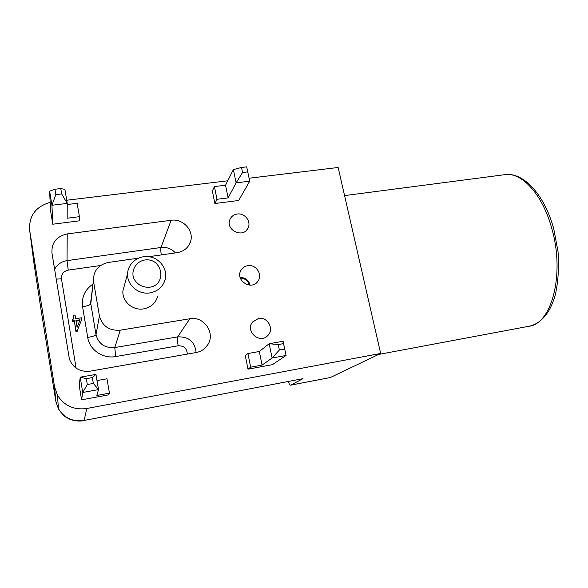 <?xml version="1.0" encoding="UTF-8"?>
<svg xmlns="http://www.w3.org/2000/svg" width="588" height="588" viewBox="0 0 588 588"><rect width="100%" height="100%" fill="white"/><g stroke="black" fill="none" stroke-linecap="round" stroke-linejoin="round"><path stroke-width="0.88" d="M150.065 292.875C158.106 291.244 163.185 286.643 165.287 279.072C167.653 269.039 159.892 258.272 149.227 256.743C138.592 255.023 128.037 263.115 127.603 273.545C126.692 284.835 138.518 295 150.065 292.875M157.775 295.992C155.813 303.033 151.101 307.326 143.648 308.876C132.954 310.898 122.025 301.512 122.885 291.031L124.678 284.379M240.095 277.345C245.394 277.609 248.724 280.211 250.084 285.151M240.316 278.073C245.012 278.367 248.004 280.704 249.283 285.084M149.646 287.26C142.568 287.569 137.305 284.71 133.844 278.683C130.69 270.568 135.975 261.55 144.677 260.006C162.486 257.294 167.609 284.607 149.646 287.26M214.863 203.529L212.356 190.975L214.422 186.572L216.972 199.295L214.863 203.529L238.699 200.486L249.709 181.192L246.681 166.86L249.709 181.192L236.104 182.846L228.115 197.884L216.972 199.295M79.417 216.678L79.211 220.845L52.773 224.226L50.597 210.938L49.605 191.137L51.935 205.263L67.245 203.397L64.886 189.351L60.777 188.572L61.674 193.937L67.245 203.397L67.15 218.229L79.417 216.678L77.146 203.33L67.238 204.536M61.674 193.937L55.831 194.635L51.935 205.263L52.773 224.226M81.578 399.84L79.233 385.53L80.218 377.18L82.732 392.475L81.578 399.84L108.765 394.827L109.434 393.159L106.987 378.768L96.998 380.561M278.242 344.561L283.556 343.613L286.062 355.461L272.406 364.67L247.996 369.168L245.299 355.696L247.923 353.535L250.664 367.199L262.079 365.097L272.112 358.004L286.062 355.461L283.1 341.26L269.172 343.723L272.112 358.004L279.366 349.992L278.242 344.561L269.172 343.723L259.315 351.492L247.923 353.535M250.664 367.199L247.996 369.168M95.962 374.394L80.218 377.18L86.34 378.694L92.36 377.621L93.33 383.442L98.512 389.601L95.962 374.394L92.36 377.621M55.831 194.635L54.941 189.255L49.605 191.137M54.941 189.255L60.777 188.572M93.33 383.442L87.303 384.53L82.732 392.475L98.512 389.601L96.814 395.474L109.434 393.159M87.303 384.53L86.34 378.694M284.688 349.037L279.366 349.992M283.556 343.613L283.1 341.26M247.732 171.887L242.55 172.504L236.104 182.846L233.385 169.601L241.506 167.462L246.681 166.86M242.55 172.504L241.506 167.462M228.115 197.884L225.542 185.22L233.385 169.601M262.079 365.097L259.315 351.492M225.542 185.22L214.422 186.572M79.777 320.585L76.058 321.173M75.94 320.438L80.093 319.776L77.094 327.406L75.94 320.438M81.401 317.792L75.654 318.703L75.036 315.014L73.397 315.271L74.007 318.961L72.199 319.247L72.486 320.989L74.294 320.703L75.955 330.728L77.293 330.507L81.695 319.527L81.401 317.792M77.293 330.507L81.695 319.527M77.248 331.228L75.911 331.448L75.955 330.728M75.911 331.448L74.294 320.703M74.257 321.46L72.456 321.746L72.486 320.989M72.456 321.746L72.199 319.247M73.853 318.99L73.397 315.271M258.544 318.483C267.658 316.491 274.589 329.258 267.79 335.557C259.72 344.575 244.659 330.919 252.7 321.871L258.544 318.483M237.192 214.025C244.762 212.702 251.627 221.691 247.967 228.144C243.16 238.765 224.925 229.93 229.981 219.383C231.393 216.362 233.796 214.576 237.192 214.025M247.754 265.666C255.949 264.056 262.939 274.552 258.007 281.093C251.752 291.207 234.641 280.292 241.014 270.215C242.535 267.694 244.784 266.173 247.754 265.666M55.845 401.369L40.925 309.009L33.994 263.556L29.672 230.261L54.5 386.647L55.845 401.369L58.432 408.873C64.32 418.134 72.883 421.993 84.128 420.449L303.004 378.657L290.656 385.162C289.928 385.177 289.171 384.008 288.377 381.649M290.656 385.162L330.25 377.547L290.788 385.118M92.985 284.055C84.915 289.649 81.445 297.219 82.577 306.767L87.715 337.446C89.508 349.882 102.959 359.04 115.696 356.556L114.77 347.552L120.253 330.191L189.821 318.755C203.933 315.807 215.847 333.256 207.652 344.943C204.94 349.037 201.133 351.565 196.23 352.521L90.111 371.175C80.041 372.16 73.14 368.154 69.406 359.143L51.957 253.112C51.413 242.741 56.499 236.347 67.223 233.921L171.13 220.279L160.987 247.504C160.656 248.739 160.744 251.216 161.266 254.92M148.838 256.684L177.275 252.642C183.941 251.421 188.344 247.769 190.497 241.675C194.334 230.753 183.044 218.295 171.13 220.279M82.577 306.767C87.436 305.922 90.177 304.959 90.787 303.886L93.433 280.513C93.485 270.715 98.483 264.688 108.42 262.432L138.342 258.176M29.672 230.261C28.783 215.958 35.611 206.66 50.171 202.353M303.004 378.657L84.128 420.449L86.818 408.491C73.978 410.211 64.188 405.779 57.462 395.202L54.5 386.647M86.818 408.491L380.656 353.447L338.144 167.477L249.091 178.223M227.762 180.795L66.716 200.236M93.595 281.806L99.416 315.896L96.006 334.719L90.633 302.717L91.419 296.521M120.253 330.191C109.25 330.919 102.305 326.156 99.416 315.896M380.656 353.447L330.405 377.496M76.109 368.154L61.461 278.822C61.203 274.17 63.467 271.266 68.252 270.12L100.548 265.511M115.696 356.556L178.157 345.781C183.919 345.634 186.969 348.405 187.307 354.094M75.874 366.714L74.551 366.941M175.43 252.906C171.534 248.702 166.72 246.894 160.987 247.504L67.025 260.631L68.252 270.12M56.191 279.138L61.461 278.822M67.223 233.921L67.025 260.631C61.343 261.579 57.198 264.49 54.603 269.363M87.715 337.446C92.603 336.556 95.366 335.652 96.006 334.719C98.593 343.98 104.848 348.258 114.77 347.552L177.657 336.887C177.194 338.166 177.356 341.136 178.157 345.781M196.127 352.543C194.849 341.701 188.689 336.483 177.657 336.887L189.821 318.755M504.35 174.724L505.055 174.636C521.828 172.027 542.827 194.621 551.941 229.055C565.039 274.677 551.441 324.238 528.891 326.274C536.388 324.804 542.79 319.982 548.104 311.802C550.927 307.428 553.389 301.541 555.484 294.132C558.247 281.16 559.1 267.011 558.041 251.679L553.815 229.144C544.65 194.738 523.46 171.961 505.055 174.636L344.575 195.598M122.885 291.031L127.603 273.545M267.79 335.557L266.32 336.792M247.967 228.144L246.879 229.798M258.007 281.093L256.655 282.659M91.412 296.528L93.433 280.513M190.497 241.675L188.594 245.681M207.652 344.943L204.058 348.971M83.988 420.699C78.954 421.493 74.11 420.957 69.45 419.09C64.54 416.539 65.268 416.627 63.511 415.304L58.432 408.873L57.462 395.202M378.496 354.476L528.891 326.274"/></g></svg>
